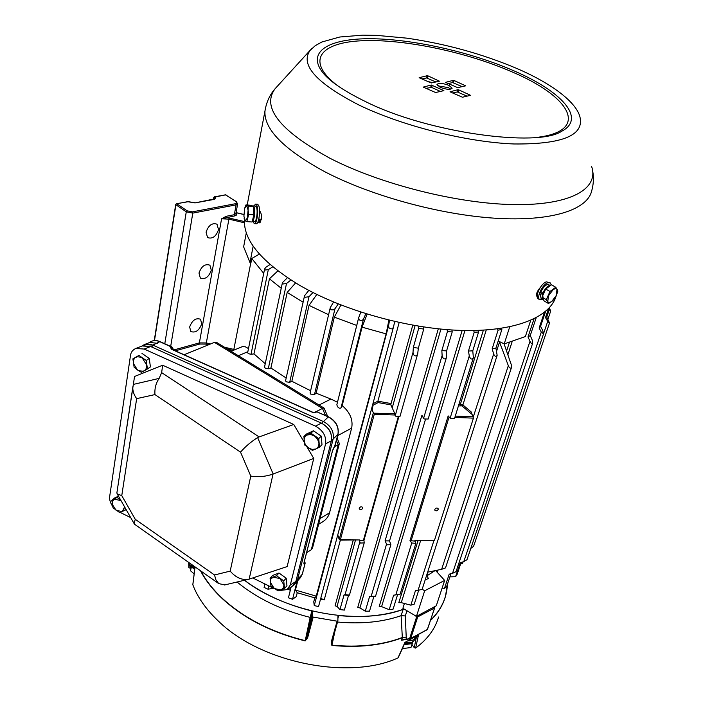 <?xml version="1.0" encoding="UTF-8"?>
<svg xmlns="http://www.w3.org/2000/svg" width="703" height="703" viewBox="0 0 703 703"><rect width="100%" height="100%" fill="white"/><g stroke="black" fill="none" stroke-linecap="round" stroke-linejoin="round"><path stroke-width="1.05" d="M316.13 411.606L313.951 412.591L316.948 411.853M171.927 347.229L159.792 341.693L152.797 345.085L323.433 421.545L328.327 416.932L316.666 411.721L328.529 416.835M323.969 408.03L217.007 342.66L214.468 342.37L184.133 354.751M327.721 416.475L324.057 408.083L322.457 408.425L214.468 342.37M306.587 552.707L311.28 549.755L338.205 444.744L339.347 443.558L337.062 438.022M173.597 350.05L172.024 347.352M336.403 440.596L338.205 444.744L334.874 446.572M311.28 549.755L312.563 547.839L339.303 443.716M316.288 411.563L322.457 408.425L325.524 415.491M144.212 345.463C146.936 343.943 150.029 343.925 153.5 345.401L151.356 346.843L321.64 423.241C329.162 427.433 332.414 433.276 331.377 440.772L295.849 581.478L297.571 579.536L333.143 439.041C334.18 431.554 330.946 425.719 323.433 421.545C330.946 425.719 334.18 431.554 333.143 439.041L297.571 579.536L295.752 582.928L297.571 579.536L302.281 574.228L305.032 563.446L304.179 564.395L303.951 563.068M152.797 345.085L144.423 344.532L141.857 346.122M157.41 343.292L149.774 342.466L144.423 344.532M304.768 562.532L304.311 561.671M304.179 564.395L303.96 562.848M303.872 563.208L332.563 450.412M172.077 349.365L171.031 348.152L171.594 349.119M172.226 349.611L312.413 412.274L315.77 412.547L316.666 411.721L313.995 412.758M153.5 345.401L323.433 421.545L321.64 423.241M279.205 590.59L287.096 589.597L290.277 585.081L295.849 581.478L294.021 584.878L291.956 586.434M270.093 578.182L270.901 585.766L278.08 590.915L281.086 589.94L284.513 588.508L283.74 580.898L276.507 575.722L270.093 578.182L272.588 575.485L278.986 573.024L276.507 575.722M278.986 573.024L286.2 578.174L283.74 580.898M286.2 578.174L286.956 585.766L284.513 588.508M270.295 582.198L274.284 588.56L281.086 589.94L283.537 587.655L283.924 584.931L279.917 578.534L273.089 577.181L270.857 579.096L270.295 582.198M118.473 496.142L114.721 497.935L111.83 500.29L113.025 507.786L119.765 512.654L125.354 510.053L124.598 506.898M118.71 496.555L111.83 500.29M121.013 500.589L117.392 497.627M126.057 509.464L125.354 510.053M121.039 500.641L114.369 499.148L112.498 501.134L112.19 504.236L116.162 510.413L122.322 511.547L124.58 506.863M303.907 436.431L304.663 445.008L312.422 450.377L315.735 448.997L319.478 447.205L318.758 438.584L310.937 433.189L303.907 436.431L306.464 434.032L313.485 430.79L310.937 433.189M313.485 430.79L321.28 436.168L318.758 438.584M321.28 436.168L321.983 444.753L319.478 447.205M304.074 440.922L305.392 444.779L308.336 447.89L312.114 449.437L315.735 448.997C317.993 447.864 319.048 445.895 318.916 443.101L317.598 439.217L314.636 436.08L310.831 434.542L307.202 435.008C304.961 436.159 303.924 438.136 304.074 440.922M132.893 358.829L134.124 367.274L137.498 369.971L141.365 372.335L147.437 368.978L146.242 360.49L138.948 355.41L132.893 358.829L138.948 355.41M141.971 353.372L149.247 358.433L146.242 360.49M149.247 358.433L150.424 366.896L147.437 368.978M133.262 363.223L137.498 369.971L138.957 370.806L143.324 371.193L145.222 370.015L146.215 368.469L146.602 364.91L142.349 358.117L140.881 357.282L137.401 356.711L134.932 357.801L133.456 360.129L133.262 363.223M313.749 458.435L273.054 474.05L249.143 579.14L287.14 566.583L313.749 458.435L306.947 446.888M132.911 386.65L116.874 492.97L134.545 376.492L162.639 365.217L293.766 424.48L304.214 442.24M274.442 588.675L252.746 577.945M130.714 517.636L120.248 512.461M290.277 585.081L325.586 443.901C326.517 436.387 323.152 430.464 315.48 426.141L321.341 423.109L150.653 346.526L144.168 349.048L135.758 348.477C132.682 349.892 130.925 352.221 130.486 355.472L109.703 496.336C109.237 499.332 110.204 502.654 112.612 506.283M315.48 426.141L144.168 349.048M287.096 589.597L292.659 585.977L295.849 581.478L331.377 440.772L325.586 443.901M135.758 348.477L142.27 345.964L150.653 346.526M321.341 423.109C328.978 427.398 332.326 433.294 331.377 440.772L337.958 434.313C339.004 426.862 335.788 421.071 328.327 416.932L328.609 417.055M162.639 365.217L161.655 372.616L259.082 436.932L293.766 424.48M133.262 384.427L159.15 378.39L161.655 372.616M259.082 436.932L257.641 437.609C250.971 441.783 245.268 446.625 240.531 452.152L154.95 394.585L136.663 398.636L121.768 495.615L135.248 519.289L134.168 523.691L134.835 524.429M116.874 492.97L117.181 493.875L121.768 495.615M135.248 519.289L214.503 574.975L215.953 579.94L218.747 583.613L224.793 584.914M132.849 387.133C132.586 390.859 133.851 394.691 136.663 398.636M214.503 574.975L230.18 571.117C235.628 577.435 241.639 580.195 248.212 579.377L249.143 579.14M159.15 378.39C155.899 383.126 154.502 388.531 154.95 394.585M230.18 571.117L250.778 476.08C258.309 477.275 265.743 476.599 273.054 474.05M399.989 416.255L396 416.44L395.279 415.543L413.012 352.326L413.399 354.505C415.236 356.57 416.677 356.307 417.723 353.714L418.338 348.178L423.733 329.083L423.804 326.992M446.51 357.3L428.18 419.023L424.261 418.988L423.619 418.32L442.125 355.525L442.495 357.168C444.068 359.488 445.421 359.47 446.563 357.106L446.59 350.885L452.205 331.921L451.924 329.979M473.321 357.801L454.472 418.672L450.623 418.601L450.14 418.18L469.288 355.911L469.586 356.983C470.922 359.453 472.179 359.664 473.374 357.634L472.768 350.841L478.567 332.044L478.066 330.401M388.9 320.129L386.237 333.327L316.447 596.214L314.795 597.849L313.758 601.759L314.25 605.582L318.538 606.592L393.443 327.167C392.45 329.136 390.991 329.382 389.067 327.888L388.548 325.893L389.541 320.287M322.229 522.109L322.299 522.065C326.034 519.798 328.45 516.705 329.558 512.786L351.649 428.109C353.205 419.84 350.05 412.345 342.185 405.613L341.008 407.854C339.892 408.663 338.679 408.197 337.37 406.457L336.851 404.726L358.627 317.967M341.008 407.854L363.495 319.048C362.335 320.717 360.894 320.937 359.163 319.707L358.662 317.765L360.806 312.114M310.102 392.942L310.717 394.119L314.478 394.541L334.962 308.766L333.336 309.874L331.64 309.865L330.797 309.355L330.278 307.606L333.565 302M285.576 380.675L286.174 381.799L289.671 382.362L308.986 296.745L305.084 297.272L304.548 295.743L308.819 290.374M247.676 352.581L248.221 353.609L251.015 354.312L268.318 269.627L265.18 270.014L264.618 268.933L265.91 267.263L270.049 264.521M264.539 367.028L265.11 368.108L268.282 368.767L286.516 283.52L282.975 283.977L282.421 282.668L287.43 277.711M353.24 540.229L335.085 605.801L337.045 606.399L339.944 609.598L344.365 610.099L348.503 595.432L349.444 595.09L345.05 594.641L359.787 542.083L360.428 543.041L364.207 542.909L363.961 540.291M438.303 328.828L357.722 607.497L359.936 607.919L365.279 611.197L369.523 611.153L373.847 596.575L375.551 596.258L371.166 596.346L386.562 544.087L387.142 544.79L390.859 544.693L389.541 540.897L425.42 419.542M415.833 543.437L400.086 594.29L395.807 594.879L411.765 542.988L415.851 543.366L414.919 540.405L434.392 540.563L414.814 540.73M497.109 355.49L422.143 589.334L418.048 590.371L433.813 540.888M473.347 416.791L493.655 354.022C494.815 356.553 495.975 356.992 497.153 355.331L495.923 348.126L501.854 329.522L501.301 328.327M373.565 413.188L394.822 413.672L394.726 415.007L374.295 414.199L373.565 413.188M414.7 541.099L409.998 540.598L448.18 415.912L450.14 418.18M189.643 327.009C192.183 320.234 195.812 317.651 200.531 319.25L201.717 323.819C199.169 330.568 195.539 333.134 190.821 331.517L189.643 327.009M211.287 270.233L209.907 265.18C205.118 263.572 201.471 266.2 198.984 273.063L200.337 278.063C205.135 279.697 208.782 277.087 211.287 270.233M218.528 229.653L216.999 224.195C212.157 222.596 208.51 225.268 206.067 232.192L207.57 237.579C212.411 239.205 216.067 236.568 218.528 229.653M362.739 508.234L362.73 507.566C361.553 506.353 360.393 506.555 359.242 508.181L359.251 508.849C360.428 510.062 361.597 509.86 362.739 508.234M438.171 509.455L438.154 508.7C437.011 507.628 435.895 507.856 434.806 509.403L434.814 510.158C435.957 511.239 437.073 511.002 438.171 509.455M425.13 580.01L428.347 578.499L427.002 575.766L427.828 573.191L427.354 573.077M337.66 535.255L339.285 539.5L340.147 540.124L339.285 539.192L373.337 412.802L371.623 408.584M374.295 414.199L340.375 539.79L359.725 539.948L340.147 540.124L337.712 535.08M311.86 610.96L312.598 611.663L310.919 617.981L310.155 617.392L311.86 610.96C285.998 604.536 263.528 594.307 244.451 580.265C286.85 612.937 360.454 625.934 404.076 609.026M404.41 603.473L402.889 608.323L416.44 616.373L424.691 590.748L422.16 589.272M372.906 403.803L377.906 401.176L390.798 403.522L390.85 404.866L378.152 402.573L377.906 401.176L399.155 322.501M320.533 599.158L324.215 599.914L340.366 540.124M314.795 597.849L297.237 592.734L296.235 596.662L292.553 599.281L288.45 597.805M290.321 590.248L287.668 589.219M427.002 575.766L434.964 570.678M235.927 213.281C237.104 214.529 236.709 215.408 234.74 215.909L221.586 218.791L226.217 216.296L234.31 214.705L236.129 204.872L192.789 213.106L186.277 211.814L175.908 204.758L154.484 340.56M253.177 246.138L249.978 262.553L250.962 262.72L251.779 258.511L259.425 254.055M233.686 350.191L250.822 262.694M231.102 351.272L242.473 346.605L245.356 346.816L248.493 348.556M263.722 273.379L251.779 258.511M462.161 330.436L379.216 606.425L381.597 606.627L389.207 609.677L393.118 609.114L397.582 594.641M418.021 540.756L398.794 602.691L401.272 602.647L410.842 605.178L415.411 590.784L418.048 590.371M493.497 353.53L492.188 348.776L498.093 330.138L497.469 328.863M394.735 321.517L393.443 327.167M394.453 322.73L395.306 321.64M324.215 599.914L320.753 598.341M390.85 404.866L394.822 413.672M395.279 415.543L394.954 414.208L394.726 415.007M413.012 352.326L413.338 347.44L418.689 328.327L418.672 326.201M339.944 609.598L344.048 594.923L345.05 594.641M359.787 542.083L359.725 539.948M297.061 581.451L292.553 599.281M297.835 580.581L295.436 590.054L297.237 592.734M268.792 585.88L267.992 589.219L264.1 587.436M273.546 588.235L267.992 589.219M365.841 313.723L363.495 319.048M342.185 405.613L362.071 327.167L367.107 314.109M338.248 303.924L334.962 308.766M314.478 394.541L316.122 393.17L334.32 317.132L340.929 304.988M312.984 292.527L308.986 296.745M289.671 382.362L291.859 381.281L309.048 305.392L316.825 294.434M272.782 266.85L268.318 269.627M251.015 354.312L253.985 353.899L269.434 278.801L277.87 270.892M290.928 279.996L286.516 283.52M268.282 368.767L270.919 368.012L287.175 292.439L295.603 282.914M316.447 596.214L295.436 590.054M316.253 596.126L386.237 333.327M385.868 333.802L362.071 327.167M290.787 588.411L289.601 587.972M281.235 288.283L269.434 278.801M253.985 353.899L265.242 363.723M316.122 393.17L330.937 399.067L319.048 405.025M291.859 381.281L310.621 390.736M270.919 368.012L286.174 378.012M303.116 302.185L287.175 292.439M328.6 314.716L309.048 305.392M356.737 325.436L334.32 317.132M337.475 402.23L330.937 399.067M427.644 572.172L441.642 569.316L508.331 365.674C509.359 368.117 510.413 368.715 511.503 367.467L511.301 364.76L504.06 343.82M508.331 365.674L499.341 341.535M511.459 367.59L445.517 567.901L441.642 569.316M442.099 588.156L444.498 588.314L449.199 574.158L452.512 573.349L529.983 341.306C530.967 343.38 531.872 343.987 532.698 343.117L532.224 340.076L530.264 335.542L536.196 317.73M444.498 588.314L446.695 586.443L450.922 573.736M529.983 341.306L528.006 336.957L534.025 318.846M532.663 343.205L456.045 571.644L452.512 573.349M449.876 576.873L455.57 576.732L460.28 562.699L463.787 561.635L541.292 332.106L543.533 333.855L542.751 330.595L540.589 326.324L545.598 311.411M455.57 576.732L457.055 574.571L461.142 562.435M541.292 332.106L539.148 328.02L544.403 312.396M543.516 333.916L466.959 559.72L463.787 561.635M543.577 333.591L547.716 321.376L549.518 323.02L546.143 315.7M460.658 563.868L462.486 563.657L463.101 561.846M547.716 321.376L545.51 317.58L548.498 308.705M549.5 323.072L473.558 546.372L470.808 548.384M546.82 316.895L549.307 309.54L548.674 308.529M549.307 309.54L550.695 311.051L549.307 307.852M386.562 544.087L385.077 540.862L421.914 415.288L423.619 418.32M442.125 355.525L441.844 350.612L447.424 331.623L447.055 329.637M365.279 611.197L369.567 596.601L371.166 596.346M469.288 355.911L468.453 351.043L474.217 332.22L473.629 330.507M389.207 609.677L393.645 595.177L395.807 594.879M411.765 542.988L409.998 540.598M410.842 605.178L414.278 604.114L418.698 590.256M501.854 329.522L498.093 330.138M495.923 348.126L492.188 348.776M478.567 332.044L474.217 332.22M472.768 350.841L468.453 351.043M452.205 331.921L447.424 331.623M446.59 350.885L441.844 350.612M423.733 329.083L418.689 328.327M418.338 348.178L413.338 347.44M545.844 316.57L545.51 317.58M540.589 326.324L539.148 328.02M530.264 335.542L528.006 336.957M396.738 594.756L393.645 595.177M373.847 596.575L369.567 596.601M348.503 595.432L344.048 594.923M471.889 414.278L461.959 405.877L462.89 404.946L471.3 412.037L473.418 418.144L434.392 540.563M389.541 540.897L385.077 540.862M398.698 417.195L363.952 540.335L359.532 540.651M372.599 404.928L373.056 405.253L372.115 410.201M530.721 320.375L525.369 336.561L504.218 343.899L498.199 340.973M504.218 343.899L509.728 326.825M249.978 262.553L243.633 246.832L246.305 232.851M435.632 570.546L444.656 580.423L436.264 605.801L416.44 616.373M444.656 580.423L424.691 590.748M244.398 221.55L226.647 217.499L226.217 216.296M214.433 198.923L213.835 197.763L214.749 196.875C216.006 198.141 215.601 199.019 213.545 199.511L195.364 202.851L188.747 201.91M260.075 221.937L260.725 221.401M258.932 219.099L259.363 220.927M536.512 294.311L536.881 295.585M194.757 569.14L192.35 565.739M191.884 565.115L190.46 570.748L194.169 573.815M191.234 566.785L194.757 569.43L192.886 584.457M411.668 642.252L407.942 644.018L404.559 643.851M402.951 647.34L402.424 648.509M404.199 644.633L412.239 643.649L410.974 647.533L402.555 648.579M412.239 643.649L412.476 641.883M192.648 566.082L194.845 568.604M404.787 643.333L410.64 642.568M405.06 642.498C410.315 643.394 413.619 642.226 414.955 638.992L415.482 637.393M408.179 640.89C412.195 640.925 414.665 639.651 415.587 637.05L415.649 636.786M191.462 564.368L194.986 567.901L194.757 569.43M540.212 287.589C536.837 291.543 535.8 294.601 537.11 296.78L537.259 296.851M244.451 220.083C243.554 240.593 261.885 262.289 299.443 285.19C342.932 310.559 408.364 328.916 461.52 330.419C514.745 331.913 550.326 317.246 556.178 295.778M258.616 219.819L260.268 222.21M448.936 85.388C442.688 83.095 438.698 82.796 436.967 84.492L440.14 87.295C446.405 89.597 450.412 89.905 452.143 88.218L448.936 85.388M437.679 85.792L448.347 87.629L450.843 89.149M257.922 221.902L260.092 222.429M258.256 222.359L259.187 222.904L261.252 219.652C261.744 216.586 261.437 213.976 260.321 211.805L259.539 210.724M536.503 295.743L537.224 295.445M423.232 87.102L435.579 92.524L443.892 90.634L431.343 85.019L423.232 87.102M427.134 75.731L419.137 77.699L431.247 82.98L439.454 81.197L428.03 75.889L427.134 75.731L426.572 77.954L435.965 81.987M453.233 80.37L445.482 82.365L457.671 87.647L465.641 85.836L454.12 80.529L453.233 80.37L452.644 82.576L462.187 86.654M457.881 89.703L450.025 91.812L462.46 97.234L470.527 95.318L458.778 89.861L457.881 89.703L457.275 91.944L467.1 96.162M425.886 88.323L431.668 87.436L440.43 91.452M421.826 78.929L426.572 77.954M448.101 83.552L452.644 82.576M452.609 92.989L457.275 91.944M252.5 220.171L252.562 220.109C253.792 218.51 254.381 215.522 254.328 211.172L253.572 207.587M253.511 206.427L253.941 214.819L248.721 214.424L248.089 210.188L248.3 206.023L253.511 206.427L251.173 205.302L245.997 204.898L244.758 208.035M248.3 206.023L245.997 204.898M253.941 214.819L252.017 221.999L246.815 221.621L248.721 214.424M244.126 218.387L244.521 220.399L246.815 221.621M244.635 208.466L243.906 216.208L245.242 220.979L247.342 218L248.089 210.188L246.718 205.425L244.635 208.466M548.683 286.815L546.618 288.327M545.264 289.935L542.874 295.304M549.966 291.49L546.319 299.654L548.463 303.503L551.679 301.569L554.192 299.25L556.354 295.401L557.831 291.156L557.136 289.408L555.739 287.246L549.966 291.49L545.669 289.021L551.442 284.794L555.739 287.246M548.463 303.503L544.201 301.025L542.039 297.176L545.669 289.021M542.039 297.176L546.319 299.654M548.489 295.778L547.742 301.78L549.298 302.615L551.679 301.569L556.354 295.401L556.987 289.17L555.3 288.564L553.208 289.566L548.489 295.778M550.634 285.392L547.338 284.469C544.465 285.813 542.198 288.625 540.537 292.896L543.05 292.738C544.816 289.047 546.916 286.675 549.342 285.611L550.537 285.462M543.331 293.582L540.194 294.162L543.252 293.81M543.314 299.443L542.54 294.056M541.064 298.186L540.194 294.162M543.05 292.738L543.779 292.483M252.632 206.005L253.888 206.656C255.637 209.722 254.24 221.638 252.14 221.524L254.416 221.709M253.089 205.882L255.461 206.067L256.314 206.849C258.124 209.986 256.604 222.166 254.477 221.709M543.208 299.408L539.834 299.759C536.029 297.8 542.452 284.214 547.918 282.738L550.221 282.861L551.284 284.908M538.533 299.003L538.305 298.872C534.5 296.912 540.906 283.335 546.372 281.859L549.992 282.738M541.758 293.634L541.934 292.817M253.915 205.944L255.584 204.107L256.657 205.074C258.924 208.993 257.017 224.231 254.363 223.668L252.878 221.594M255.664 204.116L257.456 204.257L258.528 205.223C260.804 209.134 258.897 224.371 256.226 223.8L256.138 223.8M398.223 657.384L397.968 657.929C349.022 680.495 261.129 662.832 218.738 621.426C206.304 609.738 197.666 597.532 192.842 584.817M397.968 657.929L404.919 642.41L418.478 634.976L415.631 648.087L414.252 647.683L416.571 636.215M438.567 617.023C435.095 628.983 427.45 639.335 415.631 648.087M447.916 582.761L447.319 584.571M334.9 631.399L331.939 645.178C358.706 647.683 382.186 645.126 402.371 637.489L406.589 637.885L402.336 637.726C382.142 645.372 358.653 647.938 331.878 645.424L331.298 641.883L337.097 621.18L337.871 620.819L337.958 615.925L338.714 615.564L337.915 618.429M313.16 617.093L307.615 637.876L306.877 637.164L312.404 616.382L313.16 617.093L337.097 621.18M307.615 637.876L305.181 640.916L310.155 617.392C281.297 610.151 256.929 598.358 237.052 582.014M411.967 644.484L414.252 647.683M191.102 564.114L190.091 568.156L191.031 567.848M190.091 568.156L188.843 567.637L188.65 562.382M188.843 567.637L189.907 563.27M194.529 566.53L194.828 568.964M402.336 637.726L401.123 615.661C382.731 622.076 361.535 624.194 337.528 622.023M401.123 615.661L403.135 609.36C384.523 615.802 363.047 617.867 338.714 615.564M312.404 616.382L312.598 611.663M403.135 609.36L404.33 609.185M416.668 616.716L417.714 616.891L410.754 638.447L427.459 629.431L410.341 638.763L409.717 638.28L416.668 616.716L414.7 615.345M417.714 616.891L434.533 608.042L434.287 607.155M406.809 639.326L401.571 640.248L402.406 637.472M406.975 610.749L405.332 615.942L401.167 615.652M404.12 639.572L410.754 638.447L406.896 639.326L406.281 638.842L405.332 615.942M410.244 638.763L405.385 639.616M194.793 569.175L194.898 568.613M404.445 643.816L405.113 642.322M416.73 636.118L418.057 636.329M447.433 584.219L445.447 596.443C442.89 605.283 437.907 613.315 430.491 620.512M310.919 617.981L306.877 637.164L305.243 640.661C272.298 632.472 245.057 618.737 223.528 599.457C213.615 590.353 206.049 580.854 200.83 570.977M337.827 620.925L332.062 641.505L331.298 641.883M331.878 645.424L332.036 641.593M170.486 347.651L171.031 348.152L172.077 347.431L171.532 346.93L170.486 347.651L171.831 349.435M332.475 450.737L334.909 446.264M338.038 433.979L334.435 447.055M314.821 412.626L315.77 412.547M303.881 563.411L304.935 562.839L305.032 563.446L304.961 562.804M160.187 341.869L159.792 341.693C156.215 340.182 153.043 340.252 150.293 341.922L150.055 342.08M302.369 574.079L300.462 577.62L302.378 573.868M250.778 476.08L240.531 452.152M257.641 437.609L273.168 474.007M314.25 605.582L388.548 325.893M461.959 405.877L458.418 405.912M458.857 404.497L462.89 404.946L486.265 329.971M449.094 416.976L411.027 541.073M483.392 330.155L460.395 404.234L460.702 405.526M390.771 404.638L412.758 325.19M506.573 351.105L509.341 342.581M173.808 349.962L199.371 342.897L221.586 218.791L228.906 219.134L206.331 342.959L210.584 343.96M170.688 346.377L192.789 213.106L192.35 211.867L235.698 203.668L236.937 202.859L236.085 201.638L225.725 194.88L214.433 196.805L213.712 197.543L213.554 199.362M224.442 347.212L233.844 349.409M244.407 222.798L228.906 219.134L229.204 217.965M199.775 344.039L199.371 342.897L206.331 342.959L206.041 344.092L199.775 344.039L175.328 350.823M195.364 202.851L187.982 201.612L176.769 203.791L187.139 210.83L192.35 211.867M420.552 540.783L401.272 602.647M415.095 325.603L392.265 407.74M355.437 540.247L337.045 606.399M329.558 512.786L320.102 518.506M247.86 351.685L238.37 355.718M351.649 428.109L337.668 435.632M499.534 341.992L496.643 351.025M512.109 341.763L507.856 354.813M437.767 570.107L437.108 572.154M440.913 329.101L359.936 607.919M464.947 330.498L381.597 606.627M473.418 418.144L454.859 417.406M363.31 540.686L398.144 417.195M378.152 402.573L373.056 405.253M455.263 416.097L473.365 416.826M164.792 343.749L186.277 211.814L187.139 210.83M233.097 350.437L227.631 349.154M208.712 344.725L206.041 344.092M234.74 215.909L234.31 214.705L235.865 213.615L237.658 203.923M236.085 201.638L237.684 203.791L236.129 204.872L235.698 203.668M243.879 214.538L236.041 212.684M212.956 199.617L213.545 199.511M214.424 198.931L194.801 202.93M214.02 197.323L213.396 199.397M175.715 204.45L176.453 203.712L187.719 201.796M214.046 197.297L225.408 194.81L236.401 201.682M225.145 194.986L226.041 194.924M265.699 107.12L264.961 111.048C263.862 129.132 283.687 149.3 324.443 171.55C370.815 195.803 440.069 214.802 495.483 218.246C550.985 221.691 586.943 210.021 591.592 191.269C593.587 184.344 593.938 177.481 592.629 170.706M513.295 70.564C470.351 51.943 413.127 39.078 370.999 38.718C329.004 38.357 306.086 51.556 322.923 72.796C329.909 81.451 343.881 90.933 364.831 101.25C427.45 132.972 537.795 147.525 561.451 131.382C586.794 118.508 561.442 91.118 513.295 70.564M538.814 137.155C590.546 130.152 569.72 96.118 511.793 71.785C465.764 51.767 403.047 38.7 361.333 40.774C319.566 42.707 305.269 61.293 337.756 85.81M359.013 105.055C402.046 125.907 466.713 142.164 513.972 143.974C562.628 144.405 584.597 135.301 579.878 116.654C575.81 101.619 550.95 83.121 516.854 68.49C482.267 53.876 445.605 43.771 406.879 38.164L376.659 35.37L362.757 35.15L339.804 37.004L321.851 42.004L315.26 45.669L310.085 50.388C299.935 64.808 316.245 83.033 359.013 105.055M277.035 86.61L275.058 88.771C261.437 107.313 279.618 130.415 329.61 158.078C380.2 184.239 457.969 203.852 514.332 204.599C570.871 205.408 599.176 188.694 591.636 166.532M432.837 82.646L427.222 81.39M311.517 48.806L275.058 88.771C269.724 94.887 266.358 102.313 264.961 111.048L247.192 204.995M458.171 92.102L458.778 89.861M453.532 82.734L454.12 80.529M427.459 78.112L428.03 75.889M430.763 87.277L431.343 85.019M431.668 87.436L432.248 85.186M537.206 296.139L536.512 295.77M305.181 640.916C272.219 632.718 244.978 618.983 223.449 599.685C213.378 590.432 205.724 580.792 200.504 570.748M447.152 587.594L445.447 596.443M403.478 639.493L401.571 640.248M430.596 620.213C441.071 609.879 446.66 598.121 447.363 584.966M427.609 629L434.533 608.042M434.674 607.867L427.292 629.66L410.614 638.658M417.134 635.864L418.162 635.934M173.949 350.199L171.804 346.878L160.064 341.64M333.793 447.767L334.909 446.467M160.047 341.632C156.435 340.094 153.184 340.19 150.293 341.922L149.054 342.748M300.462 577.62L295.998 582.655M305.032 562.576L304.381 561.372M302.378 574.035L305.12 563.305M305.128 563.261L305.04 562.593M303.968 563.015L332.554 450.605M332.563 450.561L333.767 447.793M338.038 434.182L334.918 446.423M338.046 434.146C339.092 426.677 335.929 420.912 328.547 416.844M172.103 349.382L312.633 412.195L314.926 412.599M295.752 582.928L294.267 584.606M117.181 493.875L134.168 523.691M134.501 524.201L218.747 583.613M248.212 579.377L224.415 585.001M336.851 404.726L358.653 317.774M310.076 393.03L330.278 307.606M285.559 380.762L304.548 295.743M247.658 352.669L264.618 268.933M264.521 367.115L282.421 282.668M375.551 596.249L390.842 544.772M349.453 595.072L364.18 542.997M399.981 416.457L417.652 353.969M291.147 586.961L288.415 597.866M264.917 583.965L264.091 587.471M322.299 522.065L318.608 524.315M548.006 318.986L550.686 311.077M398.724 417.195L363.952 540.335M243.879 214.459L236.05 212.605M176.453 203.712L175.715 204.485L154.256 340.577M261.314 219.283L258.792 219.09M244.293 219.169L244.416 219.916M537.022 292.422L537.733 292.835M542.874 299.232L540.879 298.081M539.834 299.759L538.305 298.872M254.363 223.668L256.226 223.8M192.815 584.65L194.731 569.316M398.223 657.7L404.647 643.667M404.647 643.649L404.849 643.14M448.013 582.471L447.363 585.037M337.862 620.854L332.062 641.505"/></g></svg>
